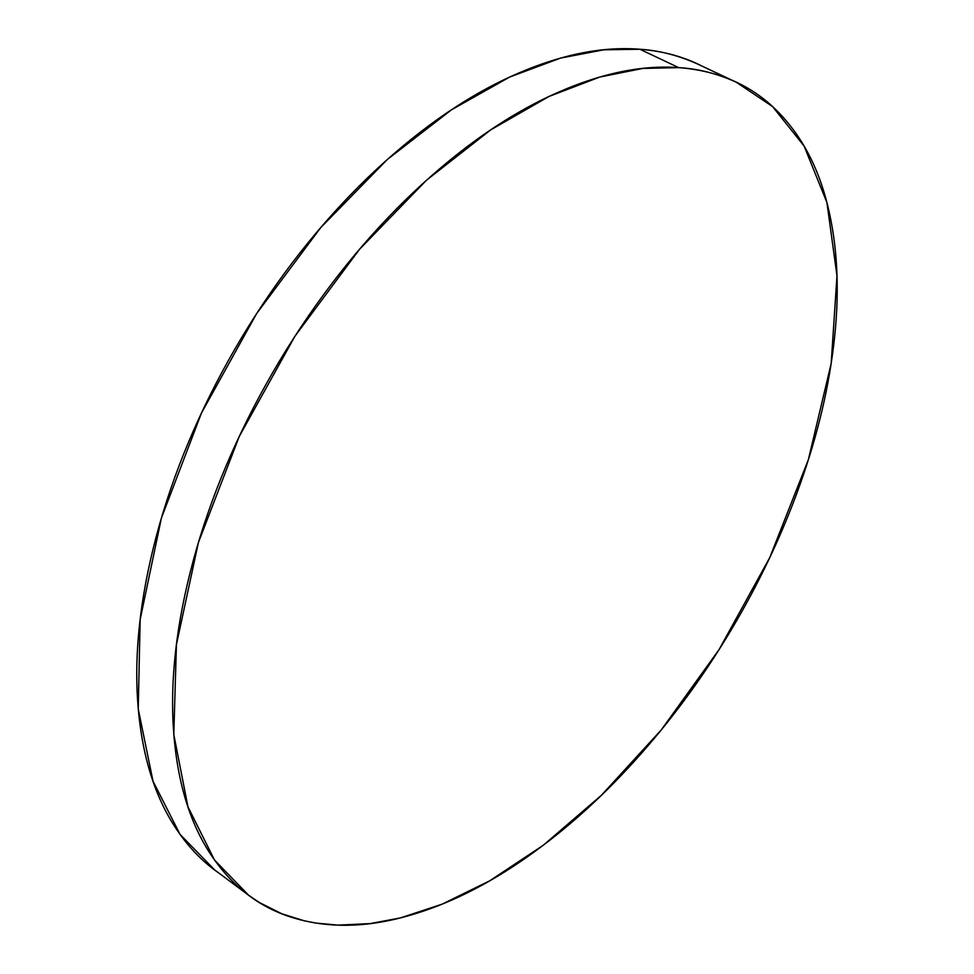<?xml version="1.0" encoding="UTF-8"?>
<svg xmlns="http://www.w3.org/2000/svg" width="974" height="974" viewBox="0 0 974 974"><rect width="100%" height="100%" fill="white"/><g stroke="black" fill="none" stroke-linecap="round" stroke-linejoin="round"><path stroke-width="1.46" d="M731.364 79.905L697.761 64.089C678.464 55.396 659.167 50.441 639.881 49.248L678.683 67.62C697.847 68.679 716.986 73.513 736.076 82.108L772.577 106.568L804.122 146.088L826.914 202.507L836.983 275.849L831.187 363.424L808.335 459.789L769.728 557.652L719.068 649.597L661.309 729.867L601.408 795.283L543.358 845.201L489.764 880.788L441.965 904.225L400.351 917.934L370.144 923.596L337.978 925.13L315.722 923.048L304.448 920.856L281.827 913.795L259.486 902.594L248.601 895.228L214.463 859.969L187.945 806.825L173.798 734.493L176.428 644.605L198.416 542.481L239.214 436.535L294.939 336.225L359.479 249.332L426.454 180.251L490.701 129.871L548.959 96.475L599.728 77.068L642.791 68.436L678.683 67.62L639.881 49.248L603.795 49.808L560.561 58.099L509.706 77.031L451.461 109.819L387.348 159.456L320.677 227.66L256.612 313.591L201.508 412.939L161.416 518.022L140.159 619.501L138.235 708.999L153.015 781.197L180.068 834.426L214.657 869.916L244.437 892.111M702.339 66.244C683.931 56.748 663.111 51.074 639.881 49.248C600.447 46.082 556.945 55.396 509.365 77.177C461.603 99.263 414.12 133 366.954 178.4C319.752 224.117 277.87 277.371 241.296 338.161C204.905 399.072 177.67 461.104 159.59 524.28C141.778 587.273 134.388 645.044 137.431 697.579C140.621 749.822 152.918 792.58 174.285 825.867C186.85 845.493 201.655 861.186 218.712 872.947M678.683 67.62C639.504 64.71 596.149 74.377 548.618 96.633C500.892 119.181 453.348 153.454 405.975 199.451C358.578 245.777 316.416 299.639 279.465 361.05C242.709 422.57 215.071 485.149 196.553 548.776C178.291 612.232 170.474 670.319 173.08 723.037C175.856 775.45 187.751 818.245 208.765 851.434C229.803 884.368 257.099 906.234 290.678 917.021C324.147 927.711 360.709 928.015 400.351 917.934C439.871 907.878 479.671 889.262 519.726 862.1C559.697 835.01 597.683 801.639 633.697 761.96C669.674 722.355 701.877 678.805 730.33 631.347C758.795 583.889 782.012 534.957 799.995 484.565C818.026 434.112 829.568 384.876 834.621 336.846C839.698 288.718 837.36 244.851 827.608 205.258C817.819 165.543 800.324 133.438 775.121 108.954C749.785 84.421 717.643 70.639 678.683 67.62"/></g></svg>
